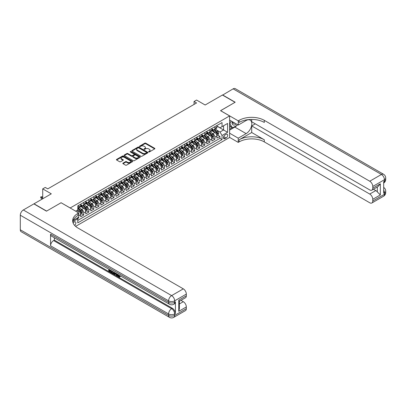 <?xml version="1.0" encoding="UTF-8"?>
<svg xmlns="http://www.w3.org/2000/svg" width="406" height="406" viewBox="0 0 406 406"><rect width="100%" height="100%" fill="white"/><g stroke="black" fill="none" stroke-linecap="round" stroke-linejoin="round"><path stroke-width="0.61" d="M148.718 151.925A0.492 0.284 0 0 0 149.408 151.925L154.671 148.89A0.7 0.406 0 0 0 154.874 148.606A0.7 0.406 0 0 0 154.671 148.317L145.759 143.171A0.7 0.406 0 0 0 144.769 143.171L139.507 146.211A0.492 0.284 0 0 0 140.202 146.612L140.882 146.216A2.243 1.294 0 0 1 144.049 146.216L144.795 146.647A2.243 1.294 0 0 1 145.45 147.561A2.243 1.294 0 0 1 144.795 148.474L144.11 148.87A0.492 0.284 0 0 0 144.805 149.266L145.485 148.875A2.243 1.294 0 0 1 148.652 148.875L149.398 149.306A2.243 1.294 0 0 1 150.053 150.22A2.243 1.294 0 0 1 149.398 151.133L148.718 151.524A0.492 0.284 0 0 0 148.718 151.925L148.718 151.524M74.643 225.431A2.284 1.319 120 0 0 75.805 223.447A2.284 1.319 120 0 0 75.389 221.874A2.284 1.319 120 0 0 74.247 221.991A2.284 1.319 120 0 0 73.151 223.117M123.033 163.126A0.7 0.406 0 0 0 122.825 163.41A0.7 0.406 0 0 0 123.033 163.699L125.53 165.14A0.7 0.406 0 0 0 126.52 165.14L132.366 161.766A0.7 0.406 0 0 0 132.569 161.481A0.7 0.406 0 0 0 132.366 161.197L123.454 156.051A0.7 0.406 0 0 0 122.46 156.051L116.618 159.421A0.7 0.406 0 0 0 116.415 159.71A0.7 0.406 0 0 0 116.618 159.994L119.638 161.74A0.7 0.406 0 0 0 120.628 161.74L123.13 160.294A0.7 0.406 0 0 0 123.338 160.01A0.7 0.406 0 0 0 123.13 159.725L121.633 158.858A1.873 1.081 0 0 1 121.084 158.096A1.873 1.081 0 0 1 122.242 157.097A1.873 1.081 0 0 1 124.282 157.33L130.148 160.715A1.873 1.081 0 0 1 130.696 161.481A1.873 1.081 0 0 1 129.539 162.481A1.873 1.081 0 0 1 127.499 162.248L126.52 161.679A0.7 0.406 0 0 0 125.53 161.679L123.033 163.126L123.033 163.699L125.53 162.263L125.53 161.679M61.133 202.767L70.213 207.953L229.613 115.923L220.534 110.681L235.033 102.307L222.422 95.024L205.147 105.002L196.57 100.049L194.048 101.505L196.57 102.962L47.766 188.876L45.244 187.42L42.721 188.876L42.721 198.778M61.133 202.711L46.629 211.079L34.023 203.802L51.298 193.824L42.721 188.876M140.933 156.249A0.7 0.406 0 0 0 141.922 156.249L147.764 152.879A0.7 0.406 0 0 0 147.967 152.59A0.7 0.406 0 0 0 147.764 152.306L138.852 147.16A0.7 0.406 0 0 0 137.862 147.16L132.016 150.535A0.7 0.406 0 0 0 131.813 150.819A0.7 0.406 0 0 0 132.016 151.103L140.933 156.249M130.504 152.032A0.492 0.284 0 0 1 131.001 152.103L131.001 151.519L140.065 156.752A0.7 0.406 0 0 1 140.268 157.036A0.7 0.406 0 0 1 140.065 157.32L134.224 160.695A0.7 0.406 0 0 1 133.229 160.695L124.317 155.549L124.317 154.98A0.7 0.406 0 0 0 124.114 155.265A0.7 0.406 0 0 0 124.317 155.549M124.317 154.98L126.819 153.534A0.7 0.406 0 0 1 127.809 153.534L131.422 155.62A0.7 0.406 0 0 0 132.412 155.62L134.071 154.666A0.7 0.406 0 0 0 134.279 154.376A0.7 0.406 0 0 0 134.071 154.092L130.311 151.92A0.492 0.284 0 0 1 131.001 151.519M77.642 218.545L78.688 217.941L78.033 217.56M78.739 215.784L80.708 214.647L80.708 216.774L83.732 215.028L81.439 213.703M80.449 208.674L81.713 209.405A2.852 1.649 60 0 1 83.732 212.901L85.747 211.739L85.747 213.86L88.777 212.115L86.483 210.79M85.493 205.766L86.757 206.497A2.852 1.649 60 0 1 88.777 209.988L90.792 208.826L90.792 210.953L93.822 209.202L91.528 207.877M90.538 202.853L91.802 203.584A2.852 1.649 60 0 1 93.822 207.075L95.836 205.913L95.836 208.039L98.866 206.289L96.567 204.964M95.583 199.94L96.846 200.671A2.852 1.649 60 0 1 98.866 204.167L100.881 203L100.881 205.126L103.911 203.381L101.612 202.056M100.627 197.027L101.891 197.758A2.852 1.649 60 0 1 103.911 201.254L105.925 200.087L105.925 202.213L108.955 200.468L106.656 199.143M105.667 194.114L106.935 194.844A2.852 1.649 60 0 1 108.955 198.341L110.97 197.174L110.97 199.3L114 197.555L111.701 196.23M110.711 191.201L111.98 191.931A2.852 1.649 60 0 1 114 195.428L116.014 194.261L116.014 196.387L119.039 194.641L116.745 193.317M115.756 188.288L117.024 189.023A2.852 1.649 60 0 1 119.039 192.515L121.059 191.353L121.059 193.479L124.084 191.728L121.79 190.404M120.8 185.38L122.069 186.11A2.852 1.649 60 0 1 124.084 189.602L126.104 188.44L126.104 190.566L129.128 188.815L126.834 187.491M125.845 182.467L127.114 183.197A2.852 1.649 60 0 1 129.128 186.689L131.148 185.527L131.148 187.653L134.173 185.907L131.879 184.578M130.889 179.553L132.158 180.284A2.852 1.649 60 0 1 134.173 183.781L136.193 182.614L136.193 184.74L139.217 182.994L136.923 181.67M135.934 176.64L137.203 177.371A2.852 1.649 60 0 1 139.217 180.868L141.237 179.701L141.237 181.827L144.262 180.081L141.968 178.757M140.978 173.727L142.247 174.458A2.852 1.649 60 0 1 144.262 177.955L146.282 176.788L146.282 178.914L149.306 177.168L147.013 175.844M146.023 170.814L147.292 171.545A2.852 1.649 60 0 1 149.306 175.042L151.326 173.88L151.326 176.001L154.351 174.255L152.057 172.931M151.068 167.906L152.336 168.637A2.852 1.649 60 0 1 154.351 172.129L156.371 170.967L156.371 173.093L159.396 171.342L157.102 170.018M156.112 164.993L157.376 165.724A2.852 1.649 60 0 1 159.396 169.216L161.415 168.054L161.415 170.18L164.44 168.429L162.146 167.105M161.157 162.08L162.42 162.811A2.852 1.649 60 0 1 164.44 166.308L166.46 165.14L166.46 167.267L169.485 165.521L167.191 164.191M166.201 159.167L167.465 159.898A2.852 1.649 60 0 1 169.485 163.395L171.505 162.227L171.505 164.354L174.529 162.608L172.235 161.284M171.246 156.254L172.509 156.985A2.852 1.649 60 0 1 174.529 160.482L176.544 159.314L176.544 161.441L179.574 159.695L177.28 158.37M176.29 153.341L177.554 154.072A2.852 1.649 60 0 1 179.574 157.569L181.589 156.401L181.589 158.528L184.618 156.782L182.324 155.457M181.335 150.428L182.599 151.159A2.852 1.649 60 0 1 184.618 154.656L186.633 153.493L186.633 155.615L189.663 153.869L187.364 152.544M186.379 147.52L187.643 148.251A2.852 1.649 60 0 1 189.663 151.742L191.678 150.58L191.678 152.707L194.707 150.956L192.408 149.631M191.424 144.607L192.688 145.338A2.852 1.649 60 0 1 194.707 148.829L196.722 147.667L196.722 149.794L199.752 148.043L197.453 146.718M196.468 141.694L197.732 142.425A2.852 1.649 60 0 1 199.752 145.921L201.767 144.754L201.767 146.881L204.797 145.135L202.498 143.81M201.508 138.781L202.777 139.512A2.852 1.649 60 0 1 204.797 143.008L206.811 141.841L206.811 143.968L209.841 142.222L207.542 140.897M206.552 135.868L207.821 136.599A2.852 1.649 60 0 1 209.841 140.095L211.856 138.928L211.856 141.055L214.881 139.309L214.881 137.182A2.852 1.649 -120 0 0 212.866 133.686L211.597 132.955M212.587 137.984L214.881 139.309M80.708 214.647A2.852 1.649 -120 0 0 78.688 211.156L77.176 210.283M85.747 211.739A2.852 1.649 -120 0 0 83.732 208.242L80.611 206.441M90.792 208.826A2.852 1.649 -120 0 0 88.777 205.329L85.656 203.528M95.836 205.913A2.852 1.649 -120 0 0 93.822 202.416L90.7 200.615M100.881 203A2.852 1.649 -120 0 0 98.866 199.503L95.745 197.707M105.925 200.087A2.852 1.649 -120 0 0 103.911 196.595L100.789 194.794M110.97 197.174A2.852 1.649 -120 0 0 108.955 193.682L105.834 191.881M116.014 194.261A2.852 1.649 -120 0 0 114 190.769L110.879 188.968M121.059 191.353A2.852 1.649 -120 0 0 119.039 187.856L115.923 186.055M126.104 188.44A2.852 1.649 -120 0 0 124.084 184.943L120.968 183.142M131.148 185.527A2.852 1.649 -120 0 0 129.128 182.03L126.012 180.228M136.193 182.614A2.852 1.649 -120 0 0 134.173 179.117L131.057 177.32M141.237 179.701A2.852 1.649 -120 0 0 139.217 176.209L136.101 174.407M146.282 176.788A2.852 1.649 -120 0 0 144.262 173.296L141.146 171.494M151.326 173.88A2.852 1.649 -120 0 0 149.306 170.383L146.185 168.581M156.371 170.967A2.852 1.649 -120 0 0 154.351 167.47L151.23 165.668M161.415 168.054A2.852 1.649 -120 0 0 159.396 164.557L156.274 162.755M166.46 165.14A2.852 1.649 -120 0 0 164.44 161.644L161.319 159.842M171.505 162.227A2.852 1.649 -120 0 0 169.485 158.731L166.364 156.934M176.544 159.314A2.852 1.649 -120 0 0 174.529 155.823L171.408 154.021M181.589 156.401A2.852 1.649 -120 0 0 179.574 152.91L176.453 151.108M186.633 153.493A2.852 1.649 -120 0 0 184.618 149.997L181.497 148.195M191.678 150.58A2.852 1.649 -120 0 0 189.663 147.084L186.542 145.282M196.722 147.667A2.852 1.649 -120 0 0 194.707 144.171L191.586 142.369M201.767 144.754A2.852 1.649 -120 0 0 199.752 141.258L196.631 139.461M206.811 141.841A2.852 1.649 -120 0 0 204.797 138.35L201.675 136.548M211.856 138.928A2.852 1.649 -120 0 0 209.841 135.437L206.72 133.635M226.132 134.356L225.02 135A2.213 1.279 120 0 0 223.579 136.949A2.213 1.279 120 0 0 223.914 138.72A2.213 1.279 120 0 0 225.02 138.608L226.132 137.969A2.213 1.279 120 0 0 227.578 136.02A2.213 1.279 120 0 0 227.238 134.249A2.213 1.279 120 0 0 226.132 134.356M75.612 226.386L229.613 137.472L229.613 115.923M77.313 217.976L77.779 218.783L77.779 222.864L222.046 139.573L222.046 135.492L220.027 132.001L216.642 130.042M77.779 218.783L72.765 221.681M75.663 211.156L77.779 209.932L77.779 205.852L222.046 122.561L222.046 126.642L227.593 123.434L227.593 132.29L222.046 135.492M80.708 204.629L81.713 205.213A2.852 1.649 60 0 0 83.139 205.355L85.159 204.188A2.852 1.649 -120 0 0 85.747 202.883L85.747 201.254M85.747 201.721L86.757 202.3A2.852 1.649 60 0 0 88.183 202.442L90.203 201.28A2.852 1.649 -120 0 0 90.792 199.97L90.792 198.341M90.792 198.808L91.802 199.387A2.852 1.649 60 0 0 93.228 199.529L95.248 198.367A2.852 1.649 -120 0 0 95.836 197.057L95.836 195.428M95.836 195.895L96.846 196.479A2.852 1.649 60 0 0 98.272 196.616L100.292 195.453A2.852 1.649 -120 0 0 100.881 194.144L100.881 192.515M100.881 192.982L101.891 193.566A2.852 1.649 60 0 0 103.317 193.708L105.337 192.54A2.852 1.649 -120 0 0 105.925 191.236L105.925 189.602M105.925 190.069L106.935 190.653A2.852 1.649 60 0 0 108.361 190.795L110.381 189.627A2.852 1.649 -120 0 0 110.97 188.323L110.97 186.689M110.97 187.156L111.98 187.739A2.852 1.649 60 0 0 113.406 187.882L115.426 186.714A2.852 1.649 -120 0 0 116.014 185.41L116.014 183.781M116.014 184.243L117.024 184.826A2.852 1.649 60 0 0 118.45 184.969L120.47 183.801A2.852 1.649 -120 0 0 121.059 182.497L121.059 180.868M121.059 181.335L122.069 181.913A2.852 1.649 60 0 0 123.495 182.055L125.515 180.893A2.852 1.649 -120 0 0 126.104 179.584L126.104 177.955M126.104 178.422L127.114 179A2.852 1.649 60 0 0 128.54 179.142L130.559 177.98A2.852 1.649 -120 0 0 131.148 176.671L131.148 175.042M131.148 175.509L132.158 176.092A2.852 1.649 60 0 0 133.584 176.229L135.599 175.067A2.852 1.649 -120 0 0 136.193 173.763L136.193 172.129M136.193 172.596L137.203 173.179A2.852 1.649 60 0 0 138.629 173.321L140.643 172.154A2.852 1.649 -120 0 0 141.237 170.85L141.237 169.216M141.237 169.683L142.247 170.266A2.852 1.649 60 0 0 143.673 170.408L145.688 169.241A2.852 1.649 -120 0 0 146.282 167.937L146.282 166.303M146.282 166.77L147.292 167.353A2.852 1.649 60 0 0 148.718 167.495L150.733 166.328A2.852 1.649 -120 0 0 151.326 165.024L151.326 163.395M151.326 163.857L152.336 164.44A2.852 1.649 60 0 0 153.762 164.582L155.777 163.42A2.852 1.649 -120 0 0 156.371 162.111L156.371 160.482M156.371 160.949L157.376 161.527A2.852 1.649 60 0 0 158.807 161.669L160.822 160.507A2.852 1.649 -120 0 0 161.415 159.198L161.415 157.569M161.415 158.035L162.42 158.619A2.852 1.649 60 0 0 163.851 158.756L165.866 157.594A2.852 1.649 -120 0 0 166.46 156.285L166.46 154.656M166.46 155.122L167.465 155.706A2.852 1.649 60 0 0 168.896 155.848L170.911 154.681A2.852 1.649 -120 0 0 171.505 153.377L171.505 151.742M171.505 152.209L172.509 152.793A2.852 1.649 60 0 0 173.935 152.935L175.955 151.768A2.852 1.649 -120 0 0 176.544 150.464L176.544 148.829M176.544 149.296L177.554 149.88A2.852 1.649 60 0 0 178.98 150.022L181 148.855A2.852 1.649 -120 0 0 181.589 147.551L181.589 145.921M181.589 146.383L182.599 146.967A2.852 1.649 60 0 0 184.025 147.109L186.044 145.942A2.852 1.649 -120 0 0 186.633 144.637L186.633 143.008M186.633 143.475L187.643 144.054A2.852 1.649 60 0 0 189.069 144.196L191.089 143.034A2.852 1.649 -120 0 0 191.678 141.724L191.678 140.095M191.678 140.562L192.688 141.141A2.852 1.649 60 0 0 194.114 141.283L196.134 140.121A2.852 1.649 -120 0 0 196.722 138.811L196.722 137.182M196.722 137.649L197.732 138.233A2.852 1.649 60 0 0 199.158 138.37L201.178 137.208A2.852 1.649 -120 0 0 201.767 135.898L201.767 134.269M201.767 134.736L202.777 135.32A2.852 1.649 60 0 0 204.203 135.462L206.223 134.295A2.852 1.649 -120 0 0 206.811 132.99L206.811 131.356M206.811 131.823L207.821 132.407A2.852 1.649 60 0 0 209.247 132.549L211.267 131.382A2.852 1.649 -120 0 0 211.856 130.077L211.856 128.443M77.779 220.417L219.925 138.35L219.925 136.396L216.9 138.141L216.9 136.015A2.852 1.649 -120 0 0 214.881 132.523L211.765 130.722M211.856 128.91L212.866 129.494A2.852 1.649 -120 0 0 214.292 129.636A2.852 1.649 -120 0 0 214.881 128.326L214.881 126.697M214.292 129.636L216.312 128.469A2.852 1.649 -120 0 0 216.9 127.164L216.9 125.535M78.688 205.329L78.688 206.958A2.852 1.649 60 0 1 78.094 208.268A2.852 1.649 60 0 1 77.779 208.385M78.094 208.268L80.114 207.101A2.852 1.649 -120 0 0 80.708 205.796L80.708 204.167M83.732 202.416L83.732 204.051A2.852 1.649 60 0 1 83.139 205.355M88.777 199.503L88.777 201.137A2.852 1.649 60 0 1 88.183 202.442M93.822 196.595L93.822 198.224A2.852 1.649 60 0 1 93.228 199.529M98.866 193.682L98.866 195.311A2.852 1.649 60 0 1 98.272 196.616M103.911 190.769L103.911 192.398A2.852 1.649 60 0 1 103.317 193.708M108.955 187.856L108.955 189.485A2.852 1.649 60 0 1 108.361 190.795M114 184.943L114 186.572A2.852 1.649 60 0 1 113.406 187.882M119.039 182.03L119.039 183.664A2.852 1.649 60 0 1 118.45 184.969M124.084 179.117L124.084 180.751A2.852 1.649 60 0 1 123.495 182.055M129.128 176.209L129.128 177.838A2.852 1.649 60 0 1 128.54 179.142M134.173 173.296L134.173 174.925A2.852 1.649 60 0 1 133.584 176.229M139.217 170.383L139.217 172.012A2.852 1.649 60 0 1 138.629 173.321M144.262 167.47L144.262 169.099A2.852 1.649 60 0 1 143.673 170.408M149.306 164.557L149.306 166.191A2.852 1.649 60 0 1 148.718 167.495M154.351 161.644L154.351 163.278A2.852 1.649 60 0 1 153.762 164.582M159.396 158.731L159.396 160.365A2.852 1.649 60 0 1 158.807 161.669M164.44 155.823L164.44 157.452A2.852 1.649 60 0 1 163.851 158.756M169.485 152.91L169.485 154.539A2.852 1.649 60 0 1 168.896 155.848M174.529 149.997L174.529 151.626A2.852 1.649 60 0 1 173.935 152.935M179.574 147.084L179.574 148.713A2.852 1.649 60 0 1 178.98 150.022M184.618 144.171L184.618 145.805A2.852 1.649 60 0 1 184.025 147.109M189.663 141.258L189.663 142.892A2.852 1.649 60 0 1 189.069 144.196M194.707 138.35L194.707 139.979A2.852 1.649 60 0 1 194.114 141.283M199.752 135.437L199.752 137.066A2.852 1.649 60 0 1 199.158 138.37M204.797 132.523L204.797 134.153A2.852 1.649 60 0 1 204.203 135.462M209.841 129.61L209.841 131.239A2.852 1.649 60 0 1 209.247 132.549M209.841 140.095L209.841 142.222M204.797 143.008L204.797 145.135M199.752 145.921L199.752 148.043M194.707 148.829L194.707 150.956M189.663 151.742L189.663 153.869M184.618 154.656L184.618 156.782M179.574 157.569L179.574 159.695M174.529 160.482L174.529 162.608M169.485 163.395L169.485 165.521M164.44 166.308L164.44 168.429M159.396 169.216L159.396 171.342M154.351 172.129L154.351 174.255M149.306 175.042L149.306 177.168M144.262 177.955L144.262 180.081M139.217 180.868L139.217 182.994M134.173 183.781L134.173 185.907M129.128 186.689L129.128 188.815M124.084 189.602L124.084 191.728M119.039 192.515L119.039 194.641M114 195.428L114 197.555M108.955 198.341L108.955 200.468M103.911 201.254L103.911 203.381M98.866 204.167L98.866 206.289M93.822 207.075L93.822 209.202M88.777 209.988L88.777 212.115M83.732 212.901L83.732 215.028M78.688 217.185L78.688 217.941M220.027 132.001L223.559 129.961L223.559 125.769L227.593 123.434M216.9 126.114L227.593 132.29M216.9 125.997L220.027 127.804L222.046 126.642M194.048 101.505L194.048 104.418M217.631 135.071L219.925 136.396M219.925 138.35L222.046 139.573M148.911 151.996L149.398 151.717A2.243 1.294 0 0 0 150.053 150.804L150.053 150.22M145.45 147.561L145.45 148.144A2.243 1.294 0 0 1 144.795 149.058L144.308 149.337M154.671 148.317L154.671 148.89L145.759 143.754A0.7 0.406 0 0 0 144.769 143.754L139.705 146.678M147.764 152.306L147.764 152.879L138.852 147.743A0.7 0.406 0 0 0 137.862 147.743L132.026 151.108L132.016 150.535M146.525 152.793A0.492 0.284 0 0 0 146.525 152.392L138.7 147.875A0.492 0.284 0 0 0 138.01 147.875L137.289 148.291A2.243 1.294 0 0 0 136.634 149.205A2.243 1.294 0 0 0 137.289 150.118L142.638 153.204A2.243 1.294 0 0 0 145.81 153.204L146.525 152.793L146.525 153.372A0.492 0.284 0 0 0 146.667 153.174L146.667 152.59M136.634 149.205L136.634 149.789A2.243 1.294 0 0 0 137.289 150.702L137.289 150.118M146.525 153.372L145.81 153.788A2.243 1.294 0 0 1 142.638 153.788L137.289 150.702M124.327 155.554L126.819 154.118L126.819 153.534M134.279 154.376L134.279 154.96A0.7 0.406 0 0 1 134.071 155.244L132.412 156.203A0.7 0.406 0 0 1 131.422 156.203L127.809 154.118A0.7 0.406 0 0 0 126.819 154.118M131.001 152.103L140.055 157.33M135.173 157.787A1.873 1.081 0 0 0 137.218 158.02A1.873 1.081 0 0 0 138.37 157.02A1.873 1.081 0 0 0 137.822 156.259L135.756 155.067A0.7 0.406 0 0 0 134.767 155.067L133.107 156.021A0.7 0.406 0 0 0 132.904 156.31A0.7 0.406 0 0 0 133.107 156.594L135.173 157.787L135.173 158.37A1.873 1.081 0 0 0 137.218 158.604A1.873 1.081 0 0 0 138.37 157.604L138.37 157.02M132.904 156.31L132.904 156.889A0.7 0.406 0 0 0 133.107 157.178L133.107 156.594M135.173 158.37L133.107 157.178M130.696 161.481L130.696 162.065A1.873 1.081 0 0 1 129.539 163.065A1.873 1.081 0 0 1 127.499 162.826L126.52 162.263A0.7 0.406 0 0 0 125.53 162.263M121.084 158.096L121.084 158.675A1.873 1.081 0 0 0 121.633 159.441L121.633 158.858M123.13 159.725L123.13 160.294L121.633 159.441M132.366 161.197L132.366 161.766L123.454 156.635A0.7 0.406 0 0 0 122.46 156.635L116.629 160L116.618 159.421M216.86 135.518L218.164 134.767L218.667 133.31A1.888 1.091 -120 0 0 217.931 131.534L215.627 128.864M215.165 132.706L212.429 129.544A5.456 3.152 -120 0 0 211.856 128.941M213.663 131.818L212.135 130.047A4.532 2.614 -120 0 0 211.856 129.742M214.033 129.737L216.368 132.437A1.888 1.091 60 0 1 217.043 133.741L217.646 133.391A1.888 1.091 -120 0 0 216.971 132.087L214.667 129.418M214.17 129.692L216.677 132.595A0.964 0.558 60 0 1 216.921 132.97L217.646 133.391M232.191 121.577A4.639 2.68 120 0 0 233.699 125.053A4.639 2.68 120 0 0 236.262 123.926M232.496 121.754A3.177 1.832 120 0 0 233.156 123.236A3.177 1.832 120 0 0 233.617 123.378A3.177 1.832 120 0 0 234.764 123.064M237.835 124.835L232.613 127.849L230.598 126.682L229.613 125.281M232.613 127.849L229.892 123.972L231.075 120.932M229.613 123.815L229.892 123.972M222.574 95.116L233.12 88.853L381.422 174.473A4.278 2.472 120 0 1 383.558 174.26A4.278 4.278 0 0 1 385.7 177.97A4.278 2.472 180 0 1 384.446 179.716L372.769 186.461A4.278 2.472 -120 0 0 369.744 181.218L381.422 174.473A4.278 2.472 60 0 1 384.446 179.716L384.446 181.172L383.69 181.609L383.69 193.256L384.446 192.82L384.446 194.276A4.278 2.472 60 0 1 383.558 196.235L371.881 202.98A4.278 2.472 -120 0 0 372.769 201.021L384.446 194.276A4.278 2.472 0 0 0 385.7 192.53A4.278 4.278 0 0 1 383.558 196.235M222.574 94.938L235.186 102.221L220.585 110.711M229.613 133.193L238.236 138.172L246.132 133.615A8.024 4.633 120 0 0 251.375 126.545A8.024 4.633 120 0 0 250.147 120.11A8.024 4.633 120 0 0 246.132 120.511L238.236 125.068L238.236 120.846L239.093 120.349A17.834 10.297 180 0 1 264.316 120.349L369.744 181.218M238.236 138.172L238.236 142.394L239.093 141.902A17.834 10.297 180 0 1 264.316 141.902L369.744 202.767A4.278 2.472 -120 0 0 371.881 202.98M251.705 132.523L239.093 139.801A17.834 10.297 180 0 1 264.316 139.801L251.705 132.523L251.705 125.911L255.288 123.845M251.705 119.43L251.705 121.775L369.744 189.922A4.278 2.472 -120 0 0 371.881 190.135A4.278 2.472 -120 0 0 372.769 188.176L380.336 183.806L380.336 194.931L377.311 191.906L377.311 187.004M380.336 194.931L372.769 199.3L372.769 201.021M372.769 199.3A4.278 2.472 -120 0 0 369.744 194.058L375.794 190.566A4.278 2.472 60 0 1 377.311 191.906M251.705 125.911L369.744 194.058M233.12 88.853A4.278 2.472 -60 0 1 235.257 88.64L383.558 174.26M229.613 120.085L238.236 125.068M220.585 110.65L238.236 120.846M229.613 137.416L238.236 142.394M372.769 186.461L372.769 188.176M373.469 189.221L375.794 190.566M239.093 120.349L239.093 122.445A17.834 10.297 180 0 1 264.316 122.445L264.316 120.349M371.881 190.135L378.072 186.562L380.336 183.806M237.058 125.281A8.024 4.633 -60 0 1 234.835 127.093L229.613 130.108M229.613 129.174L232.262 127.646M229.613 127.428L230.75 126.768M118.044 274.532L119.328 276.613M117.679 274.344L118.577 276.725L119.166 276.796L119.826 276.105L120.252 276.466L119.496 277.262L118.613 277.151L117.248 274.091M115.213 274.065L114.614 274.796L114.157 274.532L114.923 272.751M116.842 273.862L117.446 275.963L117.045 276.197L116.593 275.938L116.248 274.664L114.959 273.918L114.614 274.796M109.584 270.279L109.584 271.02L111.371 272.05L111.371 272.456L110.965 272.69L108.752 271.411L108.752 269.188M111.173 270.589L110.772 270.964L109.178 270.046L109.178 271.254L109.584 271.02M50.567 234.145L168.602 302.292A4.278 2.472 120 0 0 169.49 304.251L51.45 236.104A4.278 2.472 -60 0 1 50.567 234.145L50.567 245.797A4.278 2.472 -60 0 1 53.592 240.555L54.348 240.119L172.383 308.266A4.278 2.472 60 0 1 175.412 313.508L175.412 301.856A4.278 2.472 60 0 1 174.524 303.815L173.768 304.251A4.278 2.472 -120 0 0 174.656 302.292L175.412 301.856M54.348 240.119L54.348 237.779M114.436 272.467L114.015 273.614L112.629 273.649L111.548 273.025L111.548 270.802M46.482 211.171L61.083 202.736L78.739 212.932L77.881 213.424A17.834 10.297 -0 0 0 72.659 220.707A17.834 10.297 -0 0 0 77.881 227.989L183.304 288.854A4.278 2.472 60 0 1 186.334 294.096L174.656 300.836L174.656 302.292A4.278 2.472 -0 0 1 168.602 302.292L168.602 300.836L20.3 215.216A4.278 2.472 -60 0 1 23.325 209.973L33.871 203.888L46.482 211.171M78.739 212.932L78.739 217.154L73.161 220.372M178.767 300.181L179.391 301.13L179.391 308.616L178.767 311.306L178.767 300.181L186.334 295.817L186.334 294.096M186.334 295.817A4.278 2.472 60 0 1 185.446 297.776L179.391 301.267M20.3 229.781L168.602 315.401A4.278 2.472 120 0 0 169.49 317.36L21.188 231.74A4.278 2.472 -60 0 1 20.3 229.781L20.3 215.216M180.98 300.354L183.304 301.699A4.278 2.472 60 0 1 186.334 306.941L178.767 311.306M175.412 313.508L174.656 313.945L174.656 315.401L186.334 308.656L186.334 306.941M186.334 308.656A4.278 2.472 60 0 1 185.446 310.615L173.768 317.36A4.278 2.472 -120 0 0 174.656 315.401A4.278 2.472 -0 0 1 168.602 315.401L168.602 313.945L50.567 245.797M77.881 213.424L77.881 215.525A17.834 10.297 -0 0 0 72.75 221.757M109.178 271.254L110.965 272.284L111.371 272.05M110.965 272.284L110.965 272.69M109.178 269.437L110.95 270.457M110.772 270.558L110.772 270.964M114 272.218L113.614 273.847M111.975 271.051L111.975 272.868L112.599 273.228L113.315 273.39L113.573 271.969M114.03 272.69L114.426 272.462M112.376 271.279L112.376 272.634L113.716 273.162M111.975 272.868L112.376 272.634M112.599 273.228L113 272.994M116.278 273.532L117.045 276.197M115.324 272.984L115.086 273.588L116.116 274.182L115.883 273.304M115.578 273.126L115.969 273.634M115.086 273.588L115.487 273.355M118.577 276.725L118.978 276.491M117.638 274.766L118.024 274.542M119.425 276.339L119.851 276.699L120.252 276.466M119.851 276.699L119.496 277.262M211.815 138.431L213.12 137.68L213.622 136.223A1.888 1.091 -120 0 0 212.886 134.447L210.582 131.777M210.12 135.619L207.385 132.452A5.456 3.152 -120 0 0 206.811 131.854M208.618 134.731L207.09 132.96A4.532 2.614 -120 0 0 206.811 132.655M208.988 132.65L211.323 135.35A1.888 1.091 60 0 1 211.998 136.649L212.602 136.299A1.888 1.091 -120 0 0 211.927 135L209.623 132.331M209.126 132.605L211.633 135.508A0.964 0.558 60 0 1 211.876 135.883L212.602 136.299M206.771 141.344L208.075 140.588L208.577 139.131A1.888 1.091 -120 0 0 207.842 137.36L205.537 134.69M205.076 138.532L202.34 135.365A5.456 3.152 -120 0 0 201.767 134.767M203.573 137.644L202.046 135.873A4.532 2.614 -120 0 0 201.767 135.568M203.944 135.563L206.278 138.263A1.888 1.091 60 0 1 206.953 139.562L207.557 139.212A1.888 1.091 -120 0 0 206.882 137.913L204.578 135.244M204.081 135.518L206.588 138.421A0.964 0.558 60 0 1 206.832 138.796L207.557 139.212M201.726 144.257L203.03 143.501L203.533 142.044A1.888 1.091 -120 0 0 202.797 140.273L200.493 137.604M200.031 141.445L197.296 138.279A5.456 3.152 -120 0 0 196.722 137.68M198.534 140.557L197.001 138.786A4.532 2.614 -120 0 0 196.722 138.482M198.904 138.476L201.234 141.171A1.888 1.091 60 0 1 201.909 142.476L202.513 142.125A1.888 1.091 -120 0 0 201.838 140.826L199.534 138.157M199.041 138.431L201.543 141.329A0.964 0.558 60 0 1 201.787 141.709L202.513 142.125M196.682 147.165L197.986 146.414L198.488 144.957A1.888 1.091 -120 0 0 197.752 143.181L195.448 140.517M194.987 144.358L192.251 141.192A5.456 3.152 -120 0 0 191.678 140.593M193.489 143.47L191.957 141.699A4.532 2.614 -120 0 0 191.678 141.395M193.86 141.384L196.189 144.084A1.888 1.091 60 0 1 196.864 145.389L197.468 145.038A1.888 1.091 -120 0 0 196.793 143.734L194.489 141.07M193.997 141.344L196.499 144.242A0.964 0.558 60 0 1 196.743 144.617L197.468 145.038M191.637 150.078L192.941 149.327L193.444 147.87A1.888 1.091 -120 0 0 192.708 146.094L190.404 143.425M189.942 147.266L187.207 144.105A5.456 3.152 -120 0 0 186.633 143.506M188.445 146.378L186.912 144.612A4.532 2.614 -120 0 0 186.633 144.308M188.815 144.297L191.145 146.997A1.888 1.091 60 0 1 191.82 148.302L192.424 147.951A1.888 1.091 -120 0 0 191.749 146.647L189.445 143.983M188.952 144.257L191.454 147.155A0.964 0.558 60 0 1 191.698 147.53L192.424 147.951M186.593 152.991L187.897 152.24L188.399 150.783A1.888 1.091 -120 0 0 187.663 149.007L185.359 146.338M184.897 150.179L182.162 147.018A5.456 3.152 -120 0 0 181.589 146.419M183.4 149.291L181.868 147.525A4.532 2.614 -120 0 0 181.589 147.221M183.771 147.211L186.1 149.91A1.888 1.091 60 0 1 186.775 151.215L187.379 150.865A1.888 1.091 -120 0 0 186.704 149.56L184.4 146.891M183.908 147.165L186.41 150.068A0.964 0.558 60 0 1 186.653 150.443L187.379 150.865M181.548 155.904L182.852 155.153L183.355 153.696A1.888 1.091 -120 0 0 182.619 151.92L180.315 149.251M179.853 153.092L177.123 149.931A5.456 3.152 -120 0 0 176.544 149.327M178.356 152.204L176.823 150.433A4.532 2.614 -120 0 0 176.544 150.129M178.726 150.124L181.056 152.823A1.888 1.091 60 0 1 181.731 154.123L182.335 153.778A1.888 1.091 -120 0 0 181.66 152.473L179.356 149.804M178.863 150.078L181.365 152.981A0.964 0.558 60 0 1 181.609 153.356L182.335 153.778M176.503 158.817L177.808 158.066L178.31 156.609A1.888 1.091 -120 0 0 177.574 154.833L175.27 152.164M174.808 156.005L172.078 152.839A5.456 3.152 -120 0 0 171.505 152.24M173.311 155.117L171.784 153.346A4.532 2.614 -120 0 0 171.505 153.042M173.682 153.037L176.011 155.737A1.888 1.091 60 0 1 176.686 157.036L177.29 156.686A1.888 1.091 -120 0 0 176.615 155.386L174.311 152.717M173.819 152.991L176.321 155.894A0.964 0.558 60 0 1 176.564 156.269L177.29 156.686M171.459 161.73L172.763 160.974L173.266 159.517A1.888 1.091 -120 0 0 172.53 157.746L170.226 155.077M169.764 158.919L167.033 155.752A5.456 3.152 -120 0 0 166.46 155.153M168.267 158.03L166.739 156.259A4.532 2.614 -120 0 0 166.46 155.955M168.637 155.95L170.967 158.65A1.888 1.091 60 0 1 171.642 159.949L172.245 159.599A1.888 1.091 -120 0 0 171.571 158.299L169.266 155.63M168.774 155.904L171.276 158.802A0.964 0.558 60 0 1 171.52 159.182L172.245 159.599M166.414 164.643L167.719 163.887L168.221 162.43A1.888 1.091 -120 0 0 167.485 160.659L165.181 157.99M164.719 161.832L161.989 158.665A5.456 3.152 -120 0 0 161.415 158.066M163.222 160.943L161.695 159.172A4.532 2.614 -120 0 0 161.415 158.868M163.593 158.863L165.922 161.558A1.888 1.091 60 0 1 166.597 162.862L167.201 162.512A1.888 1.091 -120 0 0 166.531 161.212L164.222 158.543M163.73 158.817L166.232 161.715A0.964 0.558 60 0 1 166.475 162.095L167.201 162.512M161.37 167.551L162.674 166.8L163.176 165.343A1.888 1.091 -120 0 0 162.441 163.567L160.137 160.903M159.675 164.745L156.944 161.578A5.456 3.152 -120 0 0 156.371 160.979M158.178 163.857L156.65 162.085A4.532 2.614 -120 0 0 156.371 161.781M158.548 161.771L160.877 164.471A1.888 1.091 60 0 1 161.552 165.775L162.156 165.425A1.888 1.091 -120 0 0 161.486 164.12L159.177 161.456M158.685 161.73L161.192 164.628A0.964 0.558 60 0 1 161.431 165.003L162.156 165.425M156.325 170.464L157.63 169.713L158.137 168.257A1.888 1.091 -120 0 0 157.396 166.48L155.092 163.811M154.63 167.653L151.9 164.491A5.456 3.152 -120 0 0 151.326 163.892M153.133 166.764L151.605 164.998A4.532 2.614 -120 0 0 151.326 164.694M153.504 164.684L155.833 167.384A1.888 1.091 60 0 1 156.508 168.688L157.112 168.338A1.888 1.091 -120 0 0 156.442 167.033L154.133 164.364M153.641 164.643L156.148 167.541A0.964 0.558 60 0 1 156.386 167.917L157.112 168.338M151.281 173.377L152.585 172.626L153.092 171.17A1.888 1.091 -120 0 0 152.357 169.393L150.047 166.724M149.586 170.566L146.855 167.404A5.456 3.152 -120 0 0 146.282 166.8M148.088 169.678L146.561 167.906A4.532 2.614 -120 0 0 146.282 167.607M148.459 167.597L150.788 170.297A1.888 1.091 60 0 1 151.463 171.601L152.067 171.251A1.888 1.091 -120 0 0 151.397 169.947L149.093 167.277M148.596 167.551L151.103 170.454A0.964 0.558 60 0 1 151.342 170.83L152.067 171.251M146.236 176.29L147.54 175.539L148.048 174.083A1.888 1.091 -120 0 0 147.312 172.306L145.003 169.637M144.541 173.479L141.811 170.317A5.456 3.152 -120 0 0 141.237 169.713M143.044 172.591L141.516 170.819A4.532 2.614 -120 0 0 141.237 170.515M143.414 170.51L145.744 173.21A1.888 1.091 60 0 1 146.419 174.509L147.028 174.164A1.888 1.091 -120 0 0 146.353 172.86L144.049 170.19M143.551 170.464L146.058 173.367A0.964 0.558 60 0 1 146.302 173.743L147.028 174.164M141.197 179.203L142.496 178.447L143.003 176.996A1.888 1.091 -120 0 0 142.267 175.219L139.963 172.55M139.502 176.392L136.766 173.225A5.456 3.152 -120 0 0 136.193 172.626M137.999 175.504L136.472 173.732A4.532 2.614 -120 0 0 136.193 173.428M138.37 173.423L140.704 176.123A1.888 1.091 60 0 1 141.374 177.422L141.983 177.072A1.888 1.091 -120 0 0 141.308 175.773L139.004 173.103M138.507 173.377L141.014 176.28A0.964 0.558 60 0 1 141.258 176.656L141.983 177.072M136.152 182.116L137.451 181.36L137.959 179.904A1.888 1.091 -120 0 0 137.223 178.132L134.919 175.463M134.457 179.305L131.722 176.138A5.456 3.152 -120 0 0 131.148 175.539M132.955 178.417L131.427 176.646A4.532 2.614 -120 0 0 131.148 176.341M133.325 176.336L135.66 179.036A1.888 1.091 60 0 1 136.33 180.335L136.939 179.985A1.888 1.091 -120 0 0 136.264 178.686L133.96 176.016M133.462 176.29L135.969 179.188A0.964 0.558 60 0 1 136.213 179.569L136.939 179.985M131.108 185.024L132.407 184.273L132.914 182.817A1.888 1.091 -120 0 0 132.178 181.04L129.874 178.376M129.412 182.218L126.677 179.051A5.456 3.152 -120 0 0 126.104 178.452M127.91 181.33L126.383 179.559A4.532 2.614 -120 0 0 126.104 179.254M128.281 179.249L130.615 181.944A1.888 1.091 60 0 1 131.285 183.248L131.894 182.898A1.888 1.091 -120 0 0 131.219 181.594L128.915 178.929M128.418 179.203L130.925 182.101A0.964 0.558 60 0 1 131.168 182.482L131.894 182.898M126.063 187.937L127.367 187.186L127.87 185.73A1.888 1.091 -120 0 0 127.134 183.954L124.83 181.289M124.368 185.126L121.633 181.964A5.456 3.152 -120 0 0 121.059 181.365M122.866 184.243L121.338 182.472A4.532 2.614 -120 0 0 121.059 182.167M123.236 182.157L125.571 184.857A1.888 1.091 60 0 1 126.241 186.161L126.85 185.811A1.888 1.091 -120 0 0 126.175 184.507L123.871 181.842M123.373 182.116L125.88 185.014A0.964 0.558 60 0 1 126.124 185.39L126.85 185.811M121.018 190.85L122.323 190.099L122.825 188.643A1.888 1.091 -120 0 0 122.089 186.867L119.785 184.197M119.323 188.039L116.588 184.877A5.456 3.152 -120 0 0 116.014 184.278M117.821 187.151L116.294 185.385A4.532 2.614 -120 0 0 116.014 185.08M118.192 185.07L120.526 187.77A1.888 1.091 60 0 1 121.201 189.074L121.805 188.724A1.888 1.091 -120 0 0 121.13 187.42L118.826 184.75M118.329 185.029L120.836 187.927A0.964 0.558 60 0 1 121.079 188.303L121.805 188.724M115.974 193.763L117.278 193.012L117.781 191.556A1.888 1.091 -120 0 0 117.045 189.78L114.741 187.11M114.279 190.952L111.543 187.79A5.456 3.152 -120 0 0 110.97 187.186M112.777 190.064L111.249 188.293A4.532 2.614 -120 0 0 110.97 187.988M113.147 187.983L115.482 190.683A1.888 1.091 60 0 1 116.157 191.987L116.761 191.637A1.888 1.091 -120 0 0 116.086 190.333L113.781 187.663M113.284 187.937L115.791 190.84A0.964 0.558 60 0 1 116.035 191.216L116.761 191.637M110.929 196.677L112.234 195.925L112.736 194.469A1.888 1.091 -120 0 0 112 192.693L109.696 190.023M109.234 193.865L106.499 190.698A5.456 3.152 -120 0 0 105.925 190.099M107.732 192.977L106.205 191.206A4.532 2.614 -120 0 0 105.925 190.901M108.108 190.896L110.437 193.596A1.888 1.091 60 0 1 111.112 194.895L111.716 194.545A1.888 1.091 -120 0 0 111.041 193.246L108.737 190.576M108.245 190.85L110.747 193.753A0.964 0.558 60 0 1 110.99 194.129L111.716 194.545M105.885 199.59L107.189 198.833L107.691 197.377A1.888 1.091 -120 0 0 106.956 195.606L104.652 192.936M104.19 196.778L101.454 193.611A5.456 3.152 -120 0 0 100.881 193.012M102.693 195.89L101.16 194.119A4.532 2.614 -120 0 0 100.881 193.814M103.063 193.809L105.393 196.509A1.888 1.091 60 0 1 106.067 197.808L106.671 197.458A1.888 1.091 -120 0 0 105.996 196.159L103.692 193.489M103.2 193.763L105.702 196.666A0.964 0.558 60 0 1 105.946 197.042L106.671 197.458M100.84 202.503L102.145 201.746L102.647 200.29A1.888 1.091 -120 0 0 101.911 198.519L99.607 195.849M99.145 199.691L96.41 196.524A5.456 3.152 -120 0 0 95.836 195.925M97.648 198.803L96.115 197.032A4.532 2.614 -120 0 0 95.836 196.727M98.019 196.722L100.348 199.417A1.888 1.091 60 0 1 101.023 200.721L101.627 200.371A1.888 1.091 -120 0 0 100.952 199.072L98.648 196.402M98.156 196.677L100.658 199.574A0.964 0.558 60 0 1 100.901 199.955L101.627 200.371M95.796 205.411L97.1 204.66L97.602 203.203A1.888 1.091 -120 0 0 96.867 201.427L94.562 198.762M94.101 202.604L91.365 199.437A5.456 3.152 -120 0 0 90.792 198.838M92.604 201.716L91.071 199.945A4.532 2.614 -120 0 0 90.792 199.64M92.974 199.63L95.303 202.33A1.888 1.091 60 0 1 95.978 203.634L96.582 203.284A1.888 1.091 -120 0 0 95.907 201.98L93.603 199.316M93.111 199.59L95.613 202.487A0.964 0.558 60 0 1 95.857 202.863L96.582 203.284M90.751 208.324L92.055 207.573L92.558 206.116A1.888 1.091 -120 0 0 91.822 204.34L89.518 201.67M89.056 205.512L86.321 202.35A5.456 3.152 -120 0 0 85.747 201.752M87.559 204.624L86.026 202.858A4.532 2.614 -120 0 0 85.747 202.553M87.929 202.543L90.259 205.243A1.888 1.091 60 0 1 90.934 206.547L91.538 206.197A1.888 1.091 -120 0 0 90.863 204.893L88.559 202.224M88.066 202.503L90.568 205.4A0.964 0.558 60 0 1 90.812 205.776L91.538 206.197M85.707 211.237L87.011 210.486L87.513 209.029A1.888 1.091 -120 0 0 86.777 207.253L84.473 204.583M84.012 208.425L81.281 205.263A5.456 3.152 -120 0 0 80.708 204.665M82.514 207.537L80.982 205.771A4.532 2.614 -120 0 0 80.708 205.466M82.885 205.456L85.214 208.156A1.888 1.091 60 0 1 85.889 209.46L86.493 209.11A1.888 1.091 -120 0 0 85.818 207.806L83.514 205.137M83.022 205.411L85.524 208.314A0.964 0.558 60 0 1 85.767 208.689L86.493 209.11M80.662 214.15L81.966 213.399L82.469 211.942A1.888 1.091 -120 0 0 81.733 210.166L79.429 207.496M78.967 211.338L77.759 209.943M77.84 208.369L80.17 211.069A1.888 1.091 60 0 1 80.845 212.368L81.449 212.023A1.888 1.091 -120 0 0 80.774 210.719L78.47 208.05M77.977 208.324L80.479 211.227A0.964 0.558 60 0 1 80.723 211.602L81.449 212.023M41.057 198.28L40.605 196.971L41.965 196.707L41.057 197.235L41.057 198.28L42.32 199.011M40.605 196.971L42.721 198.194M41.965 196.707L42.721 197.149M77.176 212.028L78.688 211.156M81.713 209.405L83.732 208.242M86.757 206.497L88.777 205.329M91.802 203.584L93.822 202.416M96.846 200.671L98.866 199.503M101.891 197.758L103.911 196.595M106.935 194.844L108.955 193.682M111.98 191.931L114 190.769M117.024 189.023L119.039 187.856M122.069 186.11L124.084 184.943M127.114 183.197L129.128 182.03M132.158 180.284L134.173 179.117M137.203 177.371L139.217 176.209M142.247 174.458L144.262 173.296M147.292 171.545L149.306 170.383M152.336 168.637L154.351 167.47M157.376 165.724L159.396 164.557M162.42 162.811L164.44 161.644M167.465 159.898L169.485 158.731M172.509 156.985L174.529 155.823M177.554 154.072L179.574 152.91M182.599 151.159L184.618 149.997M187.643 148.251L189.663 147.084M192.688 145.338L194.707 144.171M197.732 142.425L199.752 141.258M202.777 139.512L204.797 138.35M207.821 136.599L209.841 135.437M212.866 133.686L214.881 132.523M214.881 128.326L216.9 127.164M78.688 206.958L80.708 205.796M83.732 204.051L85.747 202.883M88.777 201.137L90.792 199.97M93.822 198.224L95.836 197.057M98.866 195.311L100.881 194.144M103.911 192.398L105.925 191.236M108.955 189.485L110.97 188.323M114 186.572L116.014 185.41M119.039 183.664L121.059 182.497M124.084 180.751L126.104 179.584M129.128 177.838L131.148 176.671M134.173 174.925L136.193 173.763M139.217 172.012L141.237 170.85M144.262 169.099L146.282 167.937M149.306 166.191L151.326 165.024M154.351 163.278L156.371 162.111M159.396 160.365L161.415 159.198M164.44 157.452L166.46 156.285M169.485 154.539L171.505 153.377M174.529 151.626L176.544 150.464M179.574 148.713L181.589 147.551M184.618 145.805L186.633 144.637M189.663 142.892L191.678 141.724M194.707 139.979L196.722 138.811M199.752 137.066L201.767 135.898M204.797 134.153L206.811 132.99M209.841 131.239L211.856 130.077M214.881 137.182L216.9 136.015M223.711 136.573L226.132 137.969M223.457 137.705L225.02 138.608M149.398 151.717L149.398 151.133M144.11 149.266L144.11 148.87M144.795 149.058L144.795 148.474M139.507 146.612L139.507 146.211M144.769 143.754L144.769 143.171M145.759 143.754L145.759 143.171M137.862 147.743L137.862 147.16M138.852 147.743L138.852 147.16M142.638 153.788L142.638 153.204M145.81 153.788L145.81 153.204M127.809 154.118L127.809 153.534M131.422 156.203L131.422 155.62M132.412 156.203L132.412 155.62M134.071 155.244L134.071 154.666M140.065 157.32L140.065 156.752M126.52 162.263L126.52 161.679M127.499 162.826L127.499 162.248M122.46 156.635L122.46 156.051M123.454 156.635L123.454 156.051M216.571 134.548L218.651 133.346M212.429 129.544L212.688 129.392M216.971 132.087L217.931 131.534M215.464 132.955L216.368 132.437M239.093 139.801L239.093 141.902M264.316 139.801L264.316 141.902M383.69 190.074A4.278 2.472 60 0 1 384.446 192.82A4.278 2.472 180 0 0 385.7 191.074A4.278 4.278 0 0 0 383.69 187.445M384.446 181.172A4.278 2.472 60 0 1 383.69 183.045A4.278 4.278 0 0 0 385.7 179.427A4.278 2.472 0 0 1 384.446 181.172M234.835 127.093L246.132 133.615M23.325 209.973L171.626 295.598L183.304 288.854M53.592 240.555L171.626 308.702L172.383 308.266M179.391 303.957L183.304 301.699M171.626 295.598A4.278 2.472 120 0 0 168.602 300.836A4.278 2.472 180 0 0 174.656 300.836A4.278 2.472 -120 0 0 171.626 295.598M171.626 308.702A4.278 2.472 120 0 0 168.602 313.945A4.278 2.472 180 0 0 174.656 313.945A4.278 2.472 -120 0 0 171.626 308.702M211.526 137.461L213.612 136.259M207.385 132.452L207.644 132.305M211.927 135L212.886 134.447M210.42 135.868L211.323 135.35M206.481 140.375L208.567 139.172M202.34 135.365L202.599 135.218M206.882 137.913L207.842 137.36M205.375 138.781L206.278 138.263M201.437 143.288L203.523 142.085M197.296 138.279L197.555 138.131M201.838 140.826L202.797 140.273M200.331 141.694L201.234 141.171M196.392 146.196L198.478 144.993M192.251 141.192L192.515 141.039M196.793 143.734L197.752 143.181M195.286 144.607L196.189 144.084M191.348 149.109L193.434 147.906M187.207 144.105L187.47 143.952M191.749 146.647L192.708 146.094M190.241 147.52L191.145 146.997M186.303 152.022L188.389 150.819M182.162 147.018L182.426 146.865M186.704 149.56L187.663 149.007M185.197 150.433L186.1 149.91M181.259 154.935L183.345 153.732M177.123 149.931L177.381 149.778M181.66 152.473L182.619 151.92M180.152 153.341L181.056 152.823M176.214 157.848L178.3 156.645M172.078 152.839L172.337 152.692M176.615 155.386L177.574 154.833M175.108 156.254L176.011 155.737M171.17 160.761L173.255 159.558M167.033 155.752L167.292 155.605M171.571 158.299L172.53 157.746M170.068 159.167L170.967 158.65M166.125 163.669L168.211 162.466M161.989 158.665L162.248 158.518M166.531 161.212L167.485 160.659M165.024 162.08L165.922 161.558M161.08 166.582L163.166 165.379M156.944 161.578L157.203 161.426M161.486 164.12L162.441 163.567M159.979 164.993L160.877 164.471M156.041 169.495L158.122 168.292M151.9 164.491L152.159 164.339M156.442 167.033L157.396 166.48M154.935 167.906L155.833 167.384M150.996 172.408L153.077 171.205M146.855 167.404L147.114 167.252M151.397 169.947L152.357 169.393M149.89 170.819L150.788 170.297M145.952 175.321L148.033 174.118M141.811 170.317L142.07 170.165M146.353 172.86L147.312 172.306M144.846 173.727L145.744 173.21M140.907 178.234L142.988 177.031M136.766 173.225L137.025 173.078M141.308 175.773L142.267 175.219M139.801 176.64L140.704 176.123M135.863 181.147L137.944 179.944M131.722 176.138L131.98 175.991M136.264 178.686L137.223 178.132M134.756 179.553L135.66 179.036M130.818 184.055L132.899 182.852M126.677 179.051L126.936 178.904M131.219 181.594L132.178 181.04M129.712 182.467L130.615 181.944M125.774 186.968L127.854 185.765M121.633 181.964L121.891 181.812M126.175 184.507L127.134 183.954M124.667 185.38L125.571 184.857M120.729 189.881L122.81 188.678M116.588 184.877L116.847 184.725M121.13 187.42L122.089 186.867M119.623 188.293L120.526 187.77M115.685 192.794L117.77 191.591M111.543 187.79L111.802 187.638M116.086 190.333L117.045 189.78M114.578 191.201L115.482 190.683M110.64 195.707L112.726 194.504M106.499 190.698L106.758 190.551M111.041 193.246L112 192.693M109.534 194.114L110.437 193.596M105.596 198.62L107.681 197.417M101.454 193.611L101.718 193.464M105.996 196.159L106.956 195.606M104.489 197.027L105.393 196.509M100.551 201.533L102.637 200.331M96.41 196.524L96.674 196.377M100.952 199.072L101.911 198.519M99.445 199.94L100.348 199.417M95.506 204.441L97.592 203.239M91.365 199.437L91.629 199.285M95.907 201.98L96.867 201.427M94.4 202.853L95.303 202.33M90.462 207.354L92.548 206.152M86.321 202.35L86.585 202.198M90.863 204.893L91.822 204.34M89.356 205.766L90.259 205.243M85.417 210.267L87.503 209.065M81.281 205.263L81.54 205.111M85.818 207.806L86.777 207.253M84.311 208.679L85.214 208.156M80.373 213.18L82.459 211.978M80.774 210.719L81.733 210.166M79.271 211.587L80.17 211.069M385.7 191.074L385.7 192.53M385.7 177.97L385.7 179.427M169.49 304.251A4.278 4.278 0 0 0 173.768 304.251M169.49 317.36A4.278 4.278 0 0 0 173.768 317.36"/></g></svg>
